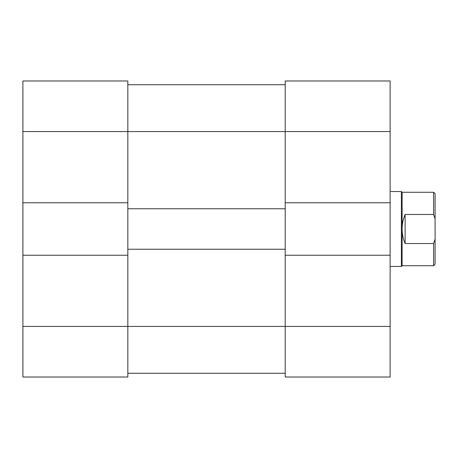 <?xml version="1.0" encoding="UTF-8"?>
<svg xmlns="http://www.w3.org/2000/svg" width="458" height="458" viewBox="0 0 458 458"><rect width="100%" height="100%" fill="white"/><g stroke="black" fill="none" stroke-linecap="round" stroke-linejoin="round"><path stroke-width="0.69" d="M285.208 255.232L390.13 255.232L390.13 377.02L285.208 377.02L285.208 249.238L127.822 249.238L127.822 255.232L22.9 255.232L22.9 326.428L127.822 326.428L127.822 377.02L22.9 377.02L22.9 326.428M127.822 255.232L127.822 326.428L390.13 326.428M22.9 202.768L22.9 80.98L127.822 80.98L127.822 202.768L22.9 202.768L22.9 255.232M127.822 202.768L127.822 208.762L285.208 208.762L285.208 202.768L390.13 202.768L390.13 131.572L285.208 131.572L285.208 80.98L390.13 80.98L390.13 131.572M127.822 373.27L285.208 373.27M127.822 84.73L285.208 84.73M127.822 249.238L127.822 208.762M285.208 249.238L285.208 208.762M433.6 243.53L435.1 239.168L435.1 264.226L433.6 265.726L433.6 243.53L405.124 243.53C403.137 238.893 402.135 234.049 402.124 229L402.124 265.726L401.374 266.47L390.13 266.47M390.13 191.53L401.374 191.53L401.374 266.47M402.124 192.274L402.124 229C402.135 223.951 403.137 219.107 405.124 214.47L433.6 214.47L433.6 192.274L402.124 192.274L401.374 191.53M435.1 239.168L435.1 218.832L433.6 214.47M433.6 192.274L435.1 193.774L435.1 218.832M405.124 243.53L405.124 214.47M285.208 202.768L285.208 131.572L22.9 131.572M390.13 255.232L390.13 202.768M402.124 265.726L433.6 265.726"/></g></svg>

